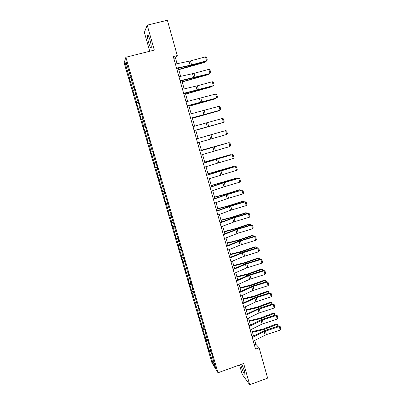 <?xml version="1.0" encoding="UTF-8"?>
<svg xmlns="http://www.w3.org/2000/svg" width="405" height="405" viewBox="0 0 405 405"><rect width="100%" height="100%" fill="white"/><g stroke="black" fill="none" stroke-linecap="round" stroke-linejoin="round"><path stroke-width="0.61" d="M240.747 364.53L241.253 366.581C243.02 372.053 244.266 374.6 244.984 374.215L244.357 370.752L241.81 364.146M150.007 40.141C148.716 35.929 147.871 34.364 147.476 35.453C147.369 36.977 147.785 39.462 148.731 42.91C150.012 47.091 150.852 48.646 151.257 47.577C151.369 46.089 150.954 43.608 150.007 40.141M239.522 364.971L242.21 374.357L249.708 384.75L267.629 378.118L259.149 347.844L255.828 344.235L254.755 340.413M124.112 62.891L211.936 362.814L218.006 372.772L125.869 57.257L124.112 62.891M125.869 57.257L154.32 50.104L147.207 25.15L144.357 32.415L149.749 51.253M212.169 355.003L211.916 355.231L212.514 356.167L210.656 350.922L207.947 340.549L207.375 339.684L205.34 332.738L205.907 333.568L204.631 329.194L204.069 328.384L201.29 317.773L200.748 317.019L198.693 309.992L199.23 310.711L197.939 306.286L197.407 305.588L194.562 294.739L194.051 294.096L191.97 286.993L192.476 287.601L191.17 283.125L190.669 282.538L187.758 271.446L187.272 270.92L184.326 259.701L183.86 259.23L181.749 252.006L182.204 252.442L178.301 240.211L178.742 240.59L177.405 236.014L176.97 235.659L174.833 228.349L175.259 228.668L171.345 216.422L171.755 216.68L170.404 212.048L169.999 211.815L167.842 204.424L168.232 204.621L164.314 192.36L164.688 192.496L163.321 187.814L162.952 187.702L160.77 180.225L161.124 180.296L157.201 168.019L157.54 168.029L156.153 163.291L155.824 163.306L153.611 155.743L153.935 155.692L152.543 150.928L152.229 151.004L150.002 143.4L150.306 143.279L148.908 138.49L148.61 138.631L145.253 125.975L144.975 126.188L142.722 118.493L142.99 118.24L139.052 105.928L139.3 105.609L137.877 100.734L137.634 101.078L134.156 88.001L133.934 88.411L131.645 80.58L131.853 80.129L130.41 75.193L130.207 75.669L126.127 61.702L125.388 63.955L126.983 64.638M211.916 355.231L215.47 367.386L212.989 363.341L209.501 351.424L208.934 350.527L210.392 350.016M125.388 63.955L129.387 77.613L129.195 78.069L133.032 90.077L132.825 90.467L134.212 95.216L134.43 94.851L136.657 102.465L136.429 102.789L140.262 114.787L140.019 115.045L141.391 119.743L141.644 119.505L143.846 127.033L143.583 127.231L147.41 139.214L147.131 139.35L148.488 143.993L148.777 143.881L150.954 151.323L150.655 151.399L154.477 163.367L154.163 163.382L155.505 167.969L155.829 167.979L157.98 175.34L157.651 175.294L164.931 199.088L164.567 198.926L165.883 203.437L166.258 203.624L168.374 210.863L167.994 210.64L169.305 215.131L169.695 215.374L171.801 222.573L171.401 222.289L172.712 226.754L173.112 227.058L176.094 238.317L176.514 238.677L178.595 245.794L178.165 245.4L181.966 257.312L181.521 256.861L182.807 261.255L183.257 261.721L186.133 272.626L186.599 273.152L188.649 280.154L188.173 279.597L195.256 302.748L194.754 302.079L196.01 306.377L196.521 307.061L198.536 313.951L198.02 313.232L201.796 325.093L201.265 324.324L208.266 347.196L207.704 346.326L208.934 350.527M177.091 63.727L175.461 57.92L177.274 55.571L173.305 56.584L255.545 349.14L259.149 347.844M208.894 343.794L208.641 344.017M208.266 347.196L209.562 347.176M206.282 340.423L207.841 340.382M205.603 332.52L205.34 332.738M205.041 336.175L206.337 336.135M203.047 329.361L204.662 329.3M202.292 321.185L202.029 321.393M201.796 325.093L203.092 325.038M199.792 318.244L201.406 318.158M198.961 309.79L198.693 309.992M198.536 313.951L199.827 313.875M196.521 307.061L198.131 306.955M195.61 298.333L195.342 298.525M195.256 302.748L196.552 302.651M193.231 295.822L194.84 295.69M192.243 286.806L191.97 286.993M191.96 291.478L193.251 291.367M189.925 284.518L191.53 284.361M188.857 275.218L188.583 275.395M188.649 280.154L189.935 280.022M186.599 273.152L188.203 272.975M185.455 263.564L185.176 263.731M185.313 268.763L186.599 268.611M183.257 261.721L184.857 261.524M182.027 251.844L181.749 252.006M181.966 257.312L183.247 257.14M179.891 250.234L181.491 250.006M178.585 240.059L178.301 240.211M178.595 245.794L179.876 245.607M176.514 238.677L178.109 238.429M175.122 228.207L174.833 228.349M175.208 234.217L176.484 234.009M173.112 227.058L174.707 226.78M171.639 216.285L171.345 216.422M171.801 222.573L173.077 222.345M169.695 215.374L171.285 215.075M168.136 204.297L167.842 204.424M168.374 210.863L169.649 210.615M166.258 203.624L167.842 203.3M164.612 192.238L164.314 192.36M164.931 199.088L166.202 198.82M162.8 191.808L164.384 191.459M161.069 180.114L160.77 180.225M161.463 187.247L162.734 186.958M159.322 179.926L160.906 179.552M157.505 167.918L157.201 168.019M157.98 175.34L159.251 175.031M155.829 167.979L157.408 167.574M153.92 155.652L153.611 155.743M154.477 163.367L155.743 163.033M152.31 155.965L153.885 155.53M150.954 151.323L152.219 150.969M148.777 143.881L150.037 143.512M148.924 138.55L148.61 138.631M147.41 139.214L148.984 138.743M145.218 131.726L146.478 131.336M145.294 126.112L144.975 126.188M143.846 127.033L145.415 126.537M141.644 119.505L142.899 119.095M141.639 113.608L141.315 113.668M140.262 114.787L141.826 114.261M138.044 107.214L139.3 106.778M137.958 101.022L137.634 101.078M136.657 102.465L138.221 101.913M134.43 94.851L135.68 94.395M134.263 88.366L133.934 88.411M133.032 90.077L134.592 89.495M130.79 82.418L132.04 81.937M130.542 75.639L130.207 75.669M129.387 77.613L130.942 77.006M147.207 25.15L167.376 20.25L177.274 55.571M249.708 384.75L243.648 363.477L218.006 372.772M253.54 336.074L251.632 329.27M250.417 324.952L248.483 318.067M247.278 313.774L245.324 306.808M244.124 302.53L242.144 295.478M240.95 291.23L238.945 284.092M237.76 279.86L235.73 272.641M234.551 268.434L232.5 261.124M231.326 256.942L229.25 249.546M228.081 245.389L225.98 237.902M224.821 233.766L222.694 226.192M221.54 222.082L219.388 214.417M218.244 210.332L216.067 202.576M214.923 198.516L212.721 190.669M211.592 186.634L209.36 178.691M208.236 174.687L205.978 166.647M204.864 162.668L202.581 154.538M201.472 150.584L199.159 142.357M198.06 138.429L195.731 130.132M194.618 126.163L192.284 117.86M191.15 113.82L188.821 105.518M187.667 101.407L185.338 93.104M184.159 88.918L181.83 80.62M180.635 76.358L178.306 68.065M212.989 363.341L213.987 362.308M209.501 351.424L210.97 351.408M173.801 58.345L175.461 57.92M254.32 344.776L255.828 344.235M129.195 78.069L131.109 77.573M132.825 90.467L134.728 89.966M136.429 102.789L138.328 102.283M140.019 115.045L141.907 114.534M143.583 127.231L145.466 126.714M147.131 139.35L149.005 138.824M152.007 156.016L153.875 155.485M155.505 167.969L157.363 167.432M158.983 179.86L160.836 179.314M162.445 191.681L164.288 191.135M165.883 203.437L167.721 202.885M169.305 215.131L171.138 214.569M172.712 226.754L174.535 226.192M176.094 238.317L177.911 237.75M179.461 249.819L181.268 249.242M182.807 261.255L184.609 260.673M186.133 272.626L187.93 272.038M189.444 283.935L191.236 283.348M192.739 295.189L194.461 294.612M196.01 306.377L197.599 305.841M199.27 317.505L200.743 316.999M202.51 328.571L203.978 328.065M205.73 339.582L207.193 339.066M175.411 64.076L190.487 60.897L205.456 56.877L206.555 60.882L207.314 60.112L206.292 61.211L191.388 65.225L176.631 68.42M206.292 61.211L206.555 60.882L190.173 65.251L176.555 68.136M205.456 56.877L206.55 57.313L207.314 60.112M178.762 69.675L205.127 62.279L190.755 65.863L178.691 69.442M205.715 61.368L205.127 62.279L204.935 61.575M178.969 76.727L193.949 73.381L208.869 69.341L209.962 73.32L210.711 72.541L209.684 73.609L194.835 77.644L180.169 80.995M209.684 73.609L180.103 80.767M208.869 69.341L209.952 69.756L210.711 72.541M182.503 89.302L197.397 85.794L212.26 81.729L213.344 85.688L214.093 84.898L213.339 82.129L212.26 81.729M183.632 93.322L213.344 85.688L198.263 89.991L183.683 93.499M182.199 81.931L208.494 74.545L182.144 81.739M209.112 73.761L208.494 74.545L208.337 73.973M185.622 94.122L211.835 86.741L185.581 93.97M212.362 86.123L211.835 86.741L211.714 86.3M186.022 101.812L215.637 94.051L216.71 97.985L217.455 97.185L216.7 94.431L215.637 94.051M187.14 105.801L216.71 97.985L187.176 105.928M189.515 114.245L218.989 106.302L220.062 110.216L220.796 109.401L220.047 106.667L218.989 106.302M190.628 118.214L220.062 110.216L190.654 118.29M192.988 126.608L222.325 118.483L223.388 122.376L224.122 121.551L223.378 118.827L222.325 118.483M194.101 130.552L223.388 122.376L194.106 130.577M189.024 106.237L215.161 98.871L188.993 106.13M215.521 98.435L215.161 98.871L215.075 98.557M192.405 118.29L218.467 110.93L192.385 118.225M218.675 110.671L218.416 110.742M195.767 130.273L221.758 122.923L195.762 130.253M207.79 135.635L223.98 131.038L207.795 135.65M227.281 143.061L201.391 150.301M227.478 143.006L201.376 150.25M230.551 155.004L230.48 154.735L204.717 162.147M230.931 154.892L229.878 154.811L204.692 162.056M233.806 166.875L233.7 166.485L208.023 173.927M234.373 166.708L233.093 166.526L207.988 173.796M237.041 178.681L236.905 178.175L211.314 185.647M237.796 178.448L236.287 178.175L211.263 185.475M240.261 190.421L240.094 189.798L226.37 194.106L214.584 197.296M241.01 190.198L239.466 189.758L225.787 194.051L214.523 197.088M243.466 202.095L243.263 201.356L229.6 205.73L217.834 208.884M244.21 201.872L242.625 201.28L229.007 205.639L217.769 208.636M246.645 213.703L246.412 212.853L232.809 217.288L221.069 220.411M247.389 213.481L247.278 213.07L245.769 212.736L232.207 217.156L220.988 220.123M249.814 225.251L249.546 224.289L235.999 228.785L224.289 231.873M250.553 225.028L250.406 224.486L248.898 224.132L235.391 228.617L224.198 231.544M252.963 236.738L252.664 235.659L239.178 240.216L227.488 243.273M253.52 235.842L252.006 235.472L253.52 235.842L253.702 236.51M227.387 242.909L238.555 240.013L252.006 235.472M256.092 248.159L255.768 246.969L242.332 251.586L230.673 254.608M256.613 247.136L255.099 246.741L256.613 247.136L256.831 247.931M230.556 254.208L241.704 251.343L255.099 246.741M259.21 259.519L258.851 258.218L245.476 262.896L233.837 265.888M259.691 258.365L258.177 257.955L259.691 258.365L259.944 259.291M233.715 265.447L244.838 262.617L258.177 257.955M262.303 270.813L261.919 269.406L248.599 274.144L236.986 277.101M262.749 269.538L261.235 269.112L262.749 269.538L263.037 270.586M236.849 276.625L247.951 273.831L261.235 269.112M265.386 282.052L264.971 280.538L251.702 285.333L240.114 288.259M265.796 280.65L264.278 280.204L265.796 280.65L266.115 281.824M239.973 287.742L251.049 284.983L264.278 280.204M268.449 293.225L268.004 291.605L254.796 296.46L243.233 299.351M268.824 291.701L267.305 291.241L268.824 291.701L269.178 292.997M243.076 298.804L254.132 296.07L267.305 291.241M271.497 304.342L271.026 302.616L257.869 307.527L246.326 310.387M271.836 302.697L270.317 302.216L271.836 302.697L272.221 304.109M246.164 309.805L257.195 307.106L270.317 302.216M196.445 138.9L225.641 130.597L196.445 138.89M197.549 142.823L226.699 134.465L225.641 130.597L226.684 130.926L227.423 133.63L226.699 134.465M199.883 151.121L228.936 142.641L199.862 151.06M200.976 155.024L229.989 146.488L228.936 142.641L229.974 142.955L230.708 145.643L229.989 146.488M203.295 163.271L232.217 154.619L203.264 163.164M204.388 167.154L233.265 158.446L232.217 154.619L233.245 154.912L233.979 157.585L233.265 158.446M206.692 175.355L235.477 166.531L220.659 170.697L206.651 175.198M207.78 179.213L236.52 170.333L235.477 166.531L236.5 166.809L237.229 169.467L236.52 170.333M210.073 187.368L222.897 183.045L238.722 178.377L223.94 182.523L210.013 187.166M211.152 191.206L223.95 186.837L239.755 182.159L238.722 178.377L239.735 178.635L240.459 181.278L239.755 182.159M213.43 199.316L226.177 194.851L241.947 190.153L227.205 194.278L213.359 199.068M214.503 203.133L227.225 198.622L242.975 193.914L241.947 190.153L242.954 190.396L243.673 193.028L242.975 193.914M241.567 190.031L242.954 190.396M216.771 211.197L230.789 206.15L245.152 201.867L244.767 201.705L230.45 205.973L216.685 210.899M217.834 214.989L230.48 210.342L246.174 205.608L245.152 201.867L246.154 202.095L246.868 204.707L246.174 205.608M244.767 201.705L246.154 202.095M220.087 223.008L232.683 218.27L248.341 213.516L247.946 213.319L233.675 217.601L219.991 222.664M221.15 226.78L235.057 221.545L249.358 217.237L248.341 213.516L249.333 213.724L250.047 216.326L249.358 217.237M247.946 213.319L249.333 213.724M223.393 234.753L237.244 229.422L251.51 225.099L251.105 224.861L236.885 229.169L223.282 234.368M224.446 238.504L238.272 233.128L252.523 228.8L251.51 225.099L252.497 225.296L253.206 227.883L252.523 228.8M251.105 224.861L252.497 225.296M226.673 246.437L239.117 241.431L254.664 236.621L254.249 236.343L240.079 240.671L226.552 246.002M227.726 250.168L240.14 245.116L255.671 240.302L254.664 236.621L255.646 236.798L256.35 239.37L255.671 240.302M254.249 236.343L255.646 236.798M229.939 258.051L242.306 252.912L257.803 248.078L257.377 247.764L243.253 252.107L229.807 257.575M230.982 261.762L243.324 256.583L258.805 251.738L257.803 248.078L258.775 248.24L259.473 250.801L258.805 251.738M257.377 247.764L258.775 248.24M233.189 269.603L245.481 264.333L260.921 259.473L260.486 259.119L246.407 263.488L233.042 269.082M234.227 273.294L246.493 267.983L261.919 263.113L260.921 259.473L261.888 259.62L262.582 262.167L261.919 263.113M260.486 259.119L261.888 259.62M236.419 281.09L248.635 275.694L264.025 270.808L263.579 270.418L249.551 274.798L236.257 280.523M237.446 284.761L249.642 279.323L265.017 274.428L264.025 270.808L264.981 270.94L265.675 273.471L265.017 274.428M263.579 270.418L264.981 270.94M239.628 292.516L253.079 286.497L267.113 282.077L266.657 281.652L252.669 286.051L239.456 291.904M240.656 296.161L252.776 290.598L268.095 285.677L267.113 282.077L268.064 282.194L268.753 284.71L268.095 285.677M266.657 281.652L268.064 282.194M242.823 303.877L254.897 298.227L270.181 293.291L269.715 292.825L255.778 297.245L242.641 303.224M243.84 307.506L255.889 301.816L271.158 296.87L270.181 293.291L271.127 293.392L271.811 295.893L271.158 296.87M269.715 292.825L271.127 293.392M245.997 315.176L258 309.4L273.233 304.438L272.762 303.937L258.866 308.377L245.805 314.483M247.015 318.786L258.992 312.969L274.205 308.002L273.233 304.438L274.17 304.525L274.853 307.015L274.205 308.002M272.762 303.937L274.17 304.525M249.156 326.41L262.374 320.001L276.266 315.53L275.79 314.994L261.939 319.449L248.953 325.676M250.168 329.999L262.07 324.066L277.238 319.069L276.266 315.53L277.202 315.601L277.876 318.077L277.238 319.069M275.79 314.994L277.202 315.601M252.3 337.588L264.156 331.568L279.288 326.562L278.797 325.99L264.997 330.46L252.082 336.808M253.302 341.157L266.419 334.576L280.25 330.08L279.288 326.562L280.214 326.617L280.888 329.078L280.25 330.08M278.797 325.99L280.214 326.617M250.756 324.785L250.391 324.871M274.529 315.399L274.028 313.566L260.926 318.533L249.409 321.362M274.833 313.632L273.309 313.131L274.833 313.632L275.253 315.166M249.237 320.745L260.248 318.077L273.309 313.131M254.704 335.482L253.454 335.77M277.541 326.395L277.015 324.461L263.964 329.483L252.472 332.282M277.81 324.506L276.291 323.99L277.81 324.506L278.265 326.162M252.29 331.629L263.28 328.992L276.291 323.99M189.059 61.236L190.173 65.251M190.487 60.897L191.6 64.906M190.755 65.863L190.633 65.418M188.548 66.471L188.396 65.924M192.532 73.73L193.641 77.725M193.949 73.381L195.058 77.37M195.98 86.154L197.083 90.123M197.397 85.794L198.496 89.758M194.182 78.2L194.081 77.841M191.98 78.813L191.854 78.362M197.589 90.467L197.513 90.188M195.392 91.079L195.296 90.735M199.412 98.511L200.51 102.455M200.819 98.142L201.913 102.08M202.824 110.793L203.912 114.711M204.226 110.413L205.315 114.331M206.216 123.004L207.299 126.902M207.613 122.619L208.691 126.517M217.794 171.588L217.713 171.285M223.216 182.741L223.125 182.422M221.09 183.435L220.983 183.04M226.481 194.501L226.37 194.106M224.37 195.215L224.233 194.724M229.726 206.196L229.6 205.73M227.63 206.93L227.468 206.347M232.956 217.829L232.809 217.288M230.87 218.578L230.683 217.91M236.171 229.392L235.999 228.785M234.095 230.161L233.882 229.407M239.365 240.899L239.178 240.216M237.3 241.684L237.062 240.838M242.544 252.34L242.332 251.586M240.489 253.14L240.226 252.209M245.703 263.716L245.476 262.896M243.658 264.536L243.375 263.518M248.847 275.035L248.599 274.144M246.812 275.871L246.503 274.767M251.971 286.289L251.702 285.333M249.946 287.14L249.617 285.955M255.079 297.483L254.796 296.46M253.069 298.353L252.715 297.083M258.172 308.615L257.869 307.527M256.168 309.501L255.793 308.149M209.593 135.148L210.671 139.026M210.98 134.754L212.053 138.626M212.944 147.223L214.017 151.08M214.326 146.823L215.394 150.675M216.28 159.231L217.348 163.063M217.657 158.821L218.72 162.653M219.596 171.173L220.659 174.985M220.968 170.753L222.021 174.56M222.897 183.045L223.95 186.837M224.259 182.62L225.312 186.406M226.177 194.851L227.225 198.622M227.534 194.415L228.577 198.187M229.438 206.596L230.48 210.342M230.789 206.15L231.827 209.896M232.683 218.27L233.72 222.001M234.024 217.819L235.057 221.545M235.907 229.883L236.94 233.589M237.244 229.422L238.272 233.128M239.117 241.431L240.14 245.116M240.448 240.965L241.471 244.65M242.306 252.912L243.324 256.583M243.633 252.442L244.645 256.107M245.481 264.333L246.493 267.983M246.797 263.858L247.809 267.502M248.635 275.694L249.642 279.323M249.946 275.208L250.953 278.832M251.773 286.993L252.776 290.598M253.079 286.497L254.082 290.101M254.897 298.227L255.889 301.816M256.193 297.726L257.19 301.31M258 309.4L258.992 312.969M259.291 308.893L260.283 312.457M261.088 320.517L262.07 324.066M262.374 320.001L263.361 323.549M264.156 331.568L265.138 335.102M265.442 331.047L266.419 334.576M261.245 319.687L260.926 318.533M259.256 320.593L258.856 319.16M264.303 330.703L263.964 329.483M262.324 331.624L261.903 330.11M148.098 35.301L147.476 35.453"/></g></svg>
